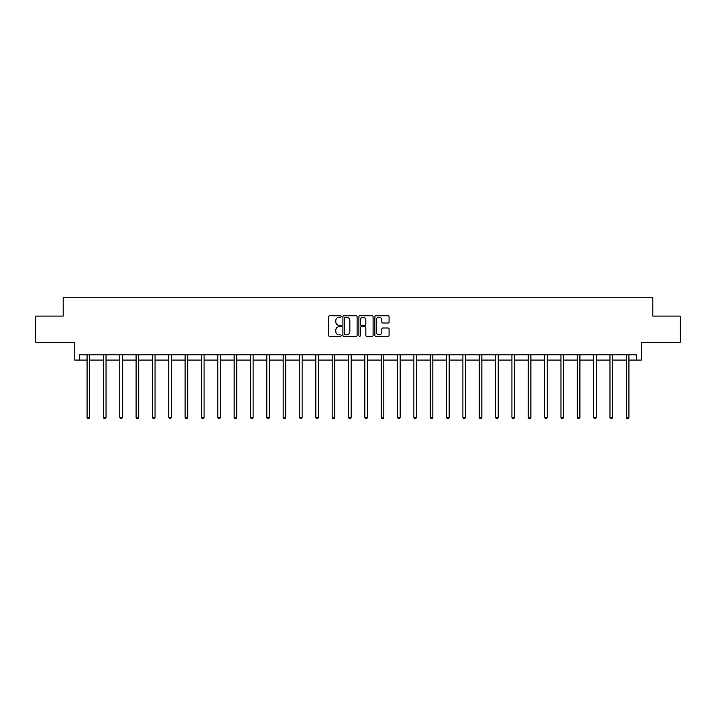 <?xml version="1.0" encoding="UTF-8"?>
<svg xmlns="http://www.w3.org/2000/svg" width="716" height="716" viewBox="0 0 716 716"><rect width="100%" height="100%" fill="white"/><g stroke="black" fill="none" stroke-linecap="round" stroke-linejoin="round"><path stroke-width="1.07" d="M341.237 316.481A0.716 0.716 0 0 0 340.521 315.756L329.602 315.756A1.029 1.029 0 0 0 328.572 316.785L328.572 335.294A1.029 1.029 0 0 0 329.602 336.323L340.521 336.323A0.716 0.716 0 0 0 341.237 335.607A0.716 0.716 0 0 0 340.521 334.882L339.107 334.882A3.294 3.294 0 0 1 335.822 331.598L335.822 330.049A3.294 3.294 0 0 1 339.107 326.765L340.521 326.765A0.716 0.716 0 0 0 341.237 326.04A0.716 0.716 0 0 0 340.521 325.324L339.107 325.324A3.294 3.294 0 0 1 335.822 322.03L335.822 320.491A3.294 3.294 0 0 1 339.107 317.197L340.521 317.197A0.716 0.716 0 0 0 341.237 316.481M79.53 360.085L79.53 354.85L636.47 354.85L636.47 360.085L641.232 360.085L641.232 342.275L680.2 342.275L680.2 316.087L652.813 316.087L652.813 297.238L63.187 297.238L63.187 316.087L35.8 316.087L35.8 342.275L74.768 342.275L74.768 360.085L87.075 360.085M388.045 323.005A1.029 1.029 0 0 0 389.074 321.976L389.074 316.785A1.029 1.029 0 0 0 388.045 315.756L375.918 315.756A1.029 1.029 0 0 0 374.889 316.785L374.889 335.294A1.029 1.029 0 0 0 375.918 336.323L388.045 336.323A1.029 1.029 0 0 0 389.074 335.294L389.074 329.02A1.029 1.029 0 0 0 388.045 328L382.854 328A1.029 1.029 0 0 0 381.825 329.02L381.825 332.135A2.748 2.748 0 0 1 379.077 334.882A2.748 2.748 0 0 1 376.33 332.135L376.33 319.954A2.748 2.748 0 0 1 379.077 317.197A2.748 2.748 0 0 1 381.825 319.954L381.825 321.976A1.029 1.029 0 0 0 382.854 323.005L388.045 323.005M357.096 316.785A1.029 1.029 0 0 0 356.076 315.756L343.94 315.756A1.029 1.029 0 0 0 342.91 316.785L342.91 335.294A1.029 1.029 0 0 0 343.94 336.323L356.076 336.323A1.029 1.029 0 0 0 357.096 335.294L357.096 316.785M359.924 315.756L372.06 315.756A1.029 1.029 0 0 1 373.09 316.785L373.09 335.294A1.029 1.029 0 0 1 372.06 336.323L366.869 336.323A1.029 1.029 0 0 1 365.84 335.294L365.84 327.794A1.029 1.029 0 0 0 364.811 326.765L361.365 326.765A1.029 1.029 0 0 0 360.336 327.794L360.336 335.607A0.716 0.716 0 0 1 359.62 336.323A0.716 0.716 0 0 1 358.904 335.607L358.904 316.785A1.029 1.029 0 0 1 359.924 315.756M89.688 360.085L103.417 360.085M106.031 360.085L119.751 360.085M122.373 360.085L136.094 360.085M138.716 360.085L152.436 360.085M155.05 360.085L168.779 360.085M171.393 360.085L185.113 360.085M187.735 360.085L201.456 360.085M204.078 360.085L217.798 360.085M220.412 360.085L234.141 360.085M236.754 360.085L250.475 360.085M253.097 360.085L266.817 360.085M269.44 360.085L283.16 360.085M285.774 360.085L299.503 360.085M302.116 360.085L315.837 360.085M318.459 360.085L332.179 360.085M334.802 360.085L348.522 360.085M351.135 360.085L364.865 360.085M367.478 360.085L381.198 360.085M383.821 360.085L397.541 360.085M400.163 360.085L413.884 360.085M416.497 360.085L430.226 360.085M432.84 360.085L446.56 360.085M449.183 360.085L462.903 360.085M465.525 360.085L479.246 360.085M481.859 360.085L495.588 360.085M498.202 360.085L511.922 360.085M514.544 360.085L528.265 360.085M530.887 360.085L544.607 360.085M547.221 360.085L560.95 360.085M563.564 360.085L577.284 360.085M579.906 360.085L593.627 360.085M596.249 360.085L609.969 360.085M612.583 360.085L626.312 360.085M628.925 360.085L636.47 360.085M345.067 317.197A0.716 0.716 0 0 0 344.351 317.922L344.351 334.166A0.716 0.716 0 0 0 345.067 334.882L346.562 334.882A3.294 3.294 0 0 0 349.856 331.598L349.856 320.491A3.294 3.294 0 0 0 346.562 317.197L345.067 317.197M365.84 319.998A2.748 2.748 0 0 0 363.093 317.251A2.748 2.748 0 0 0 360.336 319.998L360.336 324.294A1.029 1.029 0 0 0 361.365 325.324L364.811 325.324A1.029 1.029 0 0 0 365.84 324.294L365.84 319.998M89.831 354.85L89.769 355.002A1.047 1.047 0 0 0 89.688 355.396L89.688 417.401L87.075 417.401L87.075 355.396A1.047 1.047 0 0 0 86.994 355.002L86.931 354.85M89.688 417.401L88.909 418.762L87.862 418.762L87.075 417.401M106.174 354.85L106.111 355.002A1.047 1.047 0 0 0 106.031 355.396L106.031 417.401L103.417 417.401L103.417 355.396A1.047 1.047 0 0 0 103.337 355.002L103.274 354.85M106.031 417.401L105.243 418.762L104.196 418.762L103.417 417.401M122.508 354.85L122.445 355.002A1.047 1.047 0 0 0 122.373 355.396L122.373 417.401L119.751 417.401L119.751 355.396A1.047 1.047 0 0 0 119.679 355.002L119.617 354.85M122.373 417.401L121.586 418.762L120.539 418.762L119.751 417.401M138.85 354.85L138.788 355.002A1.047 1.047 0 0 0 138.716 355.396L138.716 417.401L136.094 417.401L136.094 355.396A1.047 1.047 0 0 0 136.022 355.002L135.959 354.85M138.716 417.401L137.928 418.762L136.881 418.762L136.094 417.401M155.193 354.85L155.13 355.002A1.047 1.047 0 0 0 155.05 355.396L155.05 417.401L152.436 417.401L152.436 355.396A1.047 1.047 0 0 0 152.356 355.002L152.293 354.85M155.05 417.401L154.271 418.762L153.224 418.762L152.436 417.401M171.536 354.85L171.473 355.002A1.047 1.047 0 0 0 171.393 355.396L171.393 417.401L168.779 417.401L168.779 355.396A1.047 1.047 0 0 0 168.699 355.002L168.636 354.85M171.393 417.401L170.605 418.762L169.558 418.762L168.779 417.401M187.869 354.85L187.807 355.002A1.047 1.047 0 0 0 187.735 355.396L187.735 417.401L185.113 417.401L185.113 355.396A1.047 1.047 0 0 0 185.041 355.002L184.979 354.85M187.735 417.401L186.948 418.762L185.9 418.762L185.113 417.401M204.212 354.85L204.149 355.002A1.047 1.047 0 0 0 204.078 355.396L204.078 417.401L201.456 417.401L201.456 355.396A1.047 1.047 0 0 0 201.384 355.002L201.321 354.85M204.078 417.401L203.29 418.762L202.243 418.762L201.456 417.401M220.555 354.85L220.492 355.002A1.047 1.047 0 0 0 220.412 355.396L220.412 417.401L217.798 417.401L217.798 355.396A1.047 1.047 0 0 0 217.718 355.002L217.655 354.85M220.412 417.401L219.633 418.762L218.586 418.762L217.798 417.401M236.898 354.85L236.835 355.002A1.047 1.047 0 0 0 236.754 355.396L236.754 417.401L234.141 417.401L234.141 355.396A1.047 1.047 0 0 0 234.06 355.002L233.998 354.85M236.754 417.401L235.967 418.762L234.92 418.762L234.141 417.401M253.231 354.85L253.169 355.002A1.047 1.047 0 0 0 253.097 355.396L253.097 417.401L250.475 417.401L250.475 355.396A1.047 1.047 0 0 0 250.403 355.002L250.34 354.85M253.097 417.401L252.309 418.762L251.262 418.762L250.475 417.401M269.574 354.85L269.511 355.002A1.047 1.047 0 0 0 269.44 355.396L269.44 417.401L266.817 417.401L266.817 355.396A1.047 1.047 0 0 0 266.746 355.002L266.683 354.85M269.44 417.401L268.652 418.762L267.605 418.762L266.817 417.401M285.917 354.85L285.854 355.002A1.047 1.047 0 0 0 285.774 355.396L285.774 417.401L283.16 417.401L283.16 355.396A1.047 1.047 0 0 0 283.08 355.002L283.017 354.85M285.774 417.401L284.995 418.762L283.948 418.762L283.16 417.401M302.259 354.85L302.197 355.002A1.047 1.047 0 0 0 302.116 355.396L302.116 417.401L299.503 417.401L299.503 355.396A1.047 1.047 0 0 0 299.422 355.002L299.36 354.85M302.116 417.401L301.329 418.762L300.281 418.762L299.503 417.401M318.593 354.85L318.53 355.002A1.047 1.047 0 0 0 318.459 355.396L318.459 417.401L315.837 417.401L315.837 355.396A1.047 1.047 0 0 0 315.765 355.002L315.702 354.85M318.459 417.401L317.671 418.762L316.624 418.762L315.837 417.401M334.936 354.85L334.873 355.002A1.047 1.047 0 0 0 334.802 355.396L334.802 417.401L332.179 417.401L332.179 355.396A1.047 1.047 0 0 0 332.108 355.002L332.045 354.85M334.802 417.401L334.014 418.762L332.967 418.762L332.179 417.401M351.279 354.85L351.216 355.002A1.047 1.047 0 0 0 351.135 355.396L351.135 417.401L348.522 417.401L348.522 355.396A1.047 1.047 0 0 0 348.441 355.002L348.379 354.85M351.135 417.401L350.357 418.762L349.31 418.762L348.522 417.401M367.621 354.85L367.559 355.002A1.047 1.047 0 0 0 367.478 355.396L367.478 417.401L364.865 417.401L364.865 355.396A1.047 1.047 0 0 0 364.784 355.002L364.721 354.85M367.478 417.401L366.69 418.762L365.643 418.762L364.865 417.401M383.955 354.85L383.892 355.002A1.047 1.047 0 0 0 383.821 355.396L383.821 417.401L381.198 417.401L381.198 355.396A1.047 1.047 0 0 0 381.127 355.002L381.064 354.85M383.821 417.401L383.033 418.762L381.986 418.762L381.198 417.401M400.298 354.85L400.235 355.002A1.047 1.047 0 0 0 400.163 355.396L400.163 417.401L397.541 417.401L397.541 355.396A1.047 1.047 0 0 0 397.47 355.002L397.407 354.85M400.163 417.401L399.376 418.762L398.329 418.762L397.541 417.401M416.64 354.85L416.578 355.002A1.047 1.047 0 0 0 416.497 355.396L416.497 417.401L413.884 417.401L413.884 355.396A1.047 1.047 0 0 0 413.803 355.002L413.741 354.85M416.497 417.401L415.719 418.762L414.671 418.762L413.884 417.401M432.983 354.85L432.92 355.002A1.047 1.047 0 0 0 432.84 355.396L432.84 417.401L430.226 417.401L430.226 355.396A1.047 1.047 0 0 0 430.146 355.002L430.083 354.85M432.84 417.401L432.052 418.762L431.005 418.762L430.226 417.401M449.317 354.85L449.254 355.002A1.047 1.047 0 0 0 449.183 355.396L449.183 417.401L446.56 417.401L446.56 355.396A1.047 1.047 0 0 0 446.489 355.002L446.426 354.85M449.183 417.401L448.395 418.762L447.348 418.762L446.56 417.401M465.66 354.85L465.597 355.002A1.047 1.047 0 0 0 465.525 355.396L465.525 417.401L462.903 417.401L462.903 355.396A1.047 1.047 0 0 0 462.831 355.002L462.769 354.85M465.525 417.401L464.738 418.762L463.691 418.762L462.903 417.401M482.002 354.85L481.94 355.002A1.047 1.047 0 0 0 481.859 355.396L481.859 417.401L479.246 417.401L479.246 355.396A1.047 1.047 0 0 0 479.165 355.002L479.102 354.85M481.859 417.401L481.08 418.762L480.033 418.762L479.246 417.401M498.345 354.85L498.282 355.002A1.047 1.047 0 0 0 498.202 355.396L498.202 417.401L495.588 417.401L495.588 355.396A1.047 1.047 0 0 0 495.508 355.002L495.445 354.85M498.202 417.401L497.414 418.762L496.367 418.762L495.588 417.401M514.679 354.85L514.616 355.002A1.047 1.047 0 0 0 514.544 355.396L514.544 417.401L511.922 417.401L511.922 355.396A1.047 1.047 0 0 0 511.851 355.002L511.788 354.85M514.544 417.401L513.757 418.762L512.71 418.762L511.922 417.401M531.021 354.85L530.959 355.002A1.047 1.047 0 0 0 530.887 355.396L530.887 417.401L528.265 417.401L528.265 355.396A1.047 1.047 0 0 0 528.193 355.002L528.131 354.85M530.887 417.401L530.1 418.762L529.052 418.762L528.265 417.401M547.364 354.85L547.301 355.002A1.047 1.047 0 0 0 547.221 355.396L547.221 417.401L544.607 417.401L544.607 355.396A1.047 1.047 0 0 0 544.527 355.002L544.464 354.85M547.221 417.401L546.442 418.762L545.395 418.762L544.607 417.401M563.707 354.85L563.644 355.002A1.047 1.047 0 0 0 563.564 355.396L563.564 417.401L560.95 417.401L560.95 355.396A1.047 1.047 0 0 0 560.87 355.002L560.807 354.85M563.564 417.401L562.776 418.762L561.729 418.762L560.95 417.401M580.041 354.85L579.978 355.002A1.047 1.047 0 0 0 579.906 355.396L579.906 417.401L577.284 417.401L577.284 355.396A1.047 1.047 0 0 0 577.212 355.002L577.15 354.85M579.906 417.401L579.119 418.762L578.072 418.762L577.284 417.401M596.383 354.85L596.321 355.002A1.047 1.047 0 0 0 596.249 355.396L596.249 417.401L593.627 417.401L593.627 355.396A1.047 1.047 0 0 0 593.555 355.002L593.492 354.85M596.249 417.401L595.461 418.762L594.414 418.762L593.627 417.401M612.726 354.85L612.663 355.002A1.047 1.047 0 0 0 612.583 355.396L612.583 417.401L609.969 417.401L609.969 355.396A1.047 1.047 0 0 0 609.889 355.002L609.826 354.85M612.583 417.401L611.804 418.762L610.757 418.762L609.969 417.401M629.069 354.85L629.006 355.002A1.047 1.047 0 0 0 628.925 355.396L628.925 417.401L626.312 417.401L626.312 355.396A1.047 1.047 0 0 0 626.232 355.002L626.169 354.85M628.925 417.401L628.138 418.762L627.091 418.762L626.312 417.401"/></g></svg>
